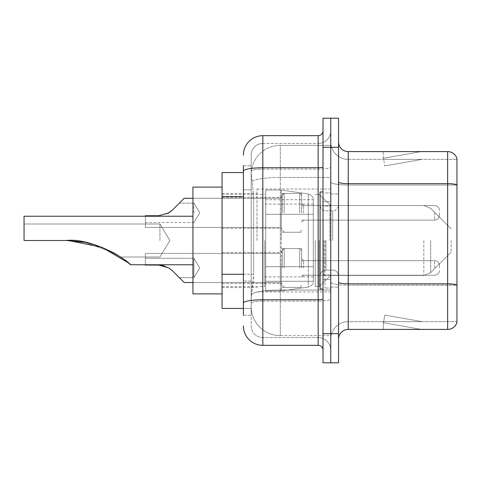 <?xml version="1.0" encoding="UTF-8"?>
<svg xmlns="http://www.w3.org/2000/svg" width="481" height="481" viewBox="0 0 481 481"><rect width="100%" height="100%" fill="white"/><g stroke="black" fill="none" stroke-linecap="round" stroke-linejoin="round"><path stroke-width="0.36" stroke-dasharray="2.4 1.8" d="M330.766 240.5L330.766 189.057L330.766 240.5M256.998 240.5L256.998 189.057L256.998 240.5M282.239 212.836L282.239 193.422L282.239 212.836M222.06 212.836L222.06 197.306L222.06 212.836M282.239 267.971L282.239 248.557L282.239 267.971M222.06 267.971L222.06 252.441L222.06 267.971M301.647 212.836L301.647 193.422L301.647 212.836M301.647 267.971L301.647 248.557L301.647 267.971M330.766 267.971L330.766 260.69L330.766 267.971M243.41 274.266L253.607 274.266L253.421 279.323L251.292 296.795L253.607 274.266L253.607 196.621L253.607 274.266L222.06 274.266L222.06 308.441L251.244 308.441L251.178 306.505A29.119 29.119 0 0 0 280.297 335.624L330.766 335.624L330.766 290.055L330.766 335.624L280.297 335.624L280.297 290.055L280.297 335.624A29.119 29.119 0 0 1 251.178 306.505L251.178 300.577L251.244 308.441L243.41 308.441M251.292 296.795L251.178 300.577L251.292 296.795M222.06 240.5L222.06 293.885L222.06 240.5M280.297 145.376L330.766 145.376L330.766 177.459L330.766 145.376L280.297 145.376A29.119 29.119 0 0 0 251.22 172.956L253.607 196.621L251.22 172.956A29.119 29.119 0 0 1 280.297 145.376L280.297 177.459L330.766 177.459L330.766 290.055L330.766 177.459L280.297 177.459L280.297 145.376A29.119 29.119 0 0 0 251.22 172.956M330.766 212.836L330.766 220.118L330.766 212.836M243.41 172.559L222.06 172.559L222.06 274.266M243.41 315.235L251.178 315.235L251.178 165.765L251.178 315.235L243.41 315.235L243.41 281.06L243.41 303.132A19.414 3.373 180 0 1 262.824 299.759L318.151 299.759L318.151 345.328A4.852 4.852 0 0 1 323.004 350.18L323.004 130.82L323.004 350.18M243.41 325.914A19.414 19.414 0 0 0 262.824 345.328L262.824 337.56A11.646 11.646 0 0 1 251.178 325.914L251.178 171.128L251.178 325.914A11.646 11.646 0 0 0 262.824 337.56L318.151 337.56L318.151 306.505L318.151 337.56L262.824 337.56L262.824 301.112L318.151 301.112L318.151 306.505L318.151 301.112A12.62 2.189 0 0 0 330.766 298.917L330.766 166.913L330.766 298.917A12.62 2.189 0 0 1 318.151 301.112L318.151 169.102L318.151 301.112L262.824 301.112L262.824 143.44L318.151 143.44A12.62 12.62 0 0 0 330.766 130.82L330.766 166.913L330.766 130.82A12.62 12.62 0 0 1 318.151 143.44L318.151 169.102L318.151 143.44A12.62 12.62 0 0 0 330.766 130.82M323.004 240.5L323.004 289.033L323.004 240.5M323.004 147.318L323.004 118.2L330.766 118.2L330.766 147.318L330.766 118.2L338.534 118.2L338.534 147.318L330.766 147.318L330.766 333.682L330.766 147.318L323.004 147.318L323.004 333.682L330.766 333.682L330.766 362.8L330.766 333.682L338.534 333.682L338.534 147.318M338.534 333.682L338.534 362.8L323.004 362.8L323.004 333.682M251.178 155.086A11.646 11.646 0 0 1 262.824 143.44A11.646 11.646 0 0 0 251.178 155.086L251.178 171.128L251.178 155.086A11.646 11.646 0 0 1 262.824 143.44L262.824 135.672A19.414 19.414 0 0 0 243.41 155.086A19.414 19.414 0 0 1 262.824 135.672L318.151 135.672A4.852 4.852 0 0 0 323.004 130.82A4.852 4.852 0 0 1 318.151 135.672L318.151 299.759A4.852 0.842 -0 0 0 323.004 298.917M262.824 345.328L318.151 345.328M243.41 189.827L243.41 281.06L243.41 165.765L243.41 189.827L251.178 189.827L243.41 189.827M243.41 165.765L251.178 165.765L243.41 165.765L243.41 303.132M262.824 143.44L318.151 143.44M330.766 350.18A12.62 12.62 0 0 0 318.151 337.56A12.62 12.62 0 0 1 330.766 350.18A12.62 12.62 0 0 0 318.151 337.56M338.534 240.5L338.534 193.909L338.534 240.5M324.946 240.5L324.946 288.059L324.946 240.5M330.766 290.584L330.766 181.986L330.766 290.584M338.534 282.155L338.534 181.986L338.534 282.155A9.704 1.683 0 0 0 348.238 283.844L447.631 283.844A9.704 1.683 180 0 1 456.95 285.059L348.238 285.191L348.238 321.645A17.472 17.472 0 0 0 330.766 339.117A17.472 17.472 0 0 1 348.238 321.645L456.95 321.645L456.95 158.58A9.704 9.704 0 0 0 447.631 151.593L447.631 329.407A9.704 9.704 0 0 0 456.95 322.42L456.95 290.584L456.95 321.645L348.238 321.645L348.238 151.593A9.704 9.704 0 0 1 338.534 141.883L338.534 181.986L338.534 141.883M330.766 141.883L330.766 181.986L330.766 141.883A17.472 17.472 0 0 0 348.238 159.355A17.472 17.472 0 0 1 330.766 141.883A17.472 17.472 0 0 0 348.238 159.355L348.238 285.191A17.472 3.036 0 0 1 330.766 282.155A17.472 3.036 0 0 0 348.238 285.191L348.238 159.355L456.95 159.355L348.238 159.355M420.755 329.293A7.762 7.762 0 0 0 422.102 329.407L383.279 329.407L422.102 329.407A7.762 7.762 0 0 1 420.755 329.293A7.762 7.762 0 0 0 422.102 329.407A7.762 7.762 0 0 1 420.755 329.293A7.762 7.762 0 0 0 422.102 329.407A7.762 7.762 0 0 1 420.755 329.293A7.762 7.762 0 0 0 422.102 329.407A7.762 7.762 0 0 1 420.755 329.293A7.762 7.762 0 0 0 422.102 329.407A7.762 7.762 0 0 1 420.755 329.293A7.762 7.762 0 0 0 422.102 329.407A7.762 7.762 0 0 1 420.755 329.293A7.762 7.762 0 0 0 422.102 329.407A7.762 7.762 0 0 1 420.755 329.293L383.477 322.721L420.755 329.293M383.279 321.645L383.279 329.407L383.279 321.645L383.664 321.645L383.477 322.721L383.664 321.645L383.279 321.645L383.279 329.407L383.279 321.645L383.664 321.645L383.477 322.721L383.664 321.645L383.279 321.645L383.279 329.407L383.279 321.645L383.664 321.645L383.477 322.721L383.664 321.645L383.279 321.645L383.279 329.407L383.279 321.645L383.664 321.645L383.477 322.721L383.664 321.645L383.279 321.645L383.279 329.407L383.279 321.645L383.664 321.645L383.477 322.721L383.664 321.645L383.279 321.645L383.279 329.407L383.279 321.645L383.664 321.645L383.477 322.721L383.664 321.645L383.279 321.645L383.279 329.407L383.279 321.645L383.664 321.645L383.477 322.721L383.664 321.645L383.279 321.645M447.631 329.407L348.238 329.407L348.238 285.191L456.95 285.191L456.95 159.355L456.95 185.023L348.238 185.023A17.472 3.036 0 0 1 330.766 181.986A17.472 3.036 0 0 0 348.238 185.023L456.95 185.023M456.95 158.58A9.704 9.704 0 0 0 447.631 151.593L348.238 151.593M422.102 151.593L383.279 151.593L422.102 151.593A7.762 7.762 0 0 0 420.755 151.707A7.762 7.762 0 0 1 422.102 151.593A7.762 7.762 0 0 0 420.755 151.707A7.762 7.762 0 0 1 422.102 151.593A7.762 7.762 0 0 0 420.755 151.707A7.762 7.762 0 0 1 422.102 151.593A7.762 7.762 0 0 0 420.755 151.707A7.762 7.762 0 0 1 422.102 151.593A7.762 7.762 0 0 0 420.755 151.707A7.762 7.762 0 0 1 422.102 151.593A7.762 7.762 0 0 0 420.755 151.707A7.762 7.762 0 0 1 422.102 151.593A7.762 7.762 0 0 0 420.755 151.707A7.762 7.762 0 0 1 422.102 151.593M338.534 339.117A9.704 9.704 0 0 1 348.238 329.407M422.102 321.645L383.664 321.645L422.102 321.645L383.664 321.645L422.102 321.645L383.664 321.645L422.102 321.645L383.664 321.645L422.102 321.645L383.664 321.645L422.102 321.645L383.664 321.645L422.102 321.645L383.664 321.645L422.102 321.645L384.824 315.073L383.664 321.645L384.824 315.073L383.664 321.645L384.824 315.073L383.664 321.645L384.824 315.073L383.664 321.645L384.824 315.073L383.664 321.645L384.824 315.073L383.664 321.645L384.824 315.073L383.664 321.645L384.824 315.073L422.102 321.645M383.664 159.355L383.279 159.355L383.664 159.355L383.279 159.355L383.664 159.355L383.279 159.355L383.664 159.355L383.279 159.355L383.664 159.355L383.279 159.355L383.664 159.355L383.279 159.355L383.664 159.355L383.279 159.355L383.664 159.355L383.477 158.279L420.755 151.707L383.477 158.279L383.664 159.355L383.477 158.279L420.755 151.707L383.477 158.279L383.664 159.355L383.477 158.279L420.755 151.707L383.477 158.279L383.664 159.355L383.477 158.279L420.755 151.707L383.477 158.279L383.664 159.355L383.477 158.279L420.755 151.707L383.477 158.279L383.664 159.355L383.477 158.279L420.755 151.707L383.477 158.279L383.664 159.355L383.477 158.279L420.755 151.707L383.477 158.279L383.664 159.355L422.102 159.355L383.664 159.355L422.102 159.355L383.664 159.355L422.102 159.355L383.664 159.355L422.102 159.355L383.664 159.355L422.102 159.355L383.664 159.355L422.102 159.355L383.664 159.355L422.102 159.355L383.664 159.355L384.824 165.927L383.664 159.355M383.279 151.593L383.279 159.355L383.279 151.593M422.102 159.355L384.824 165.927L422.102 159.355M323.004 289.033L320.093 289.033L320.093 191.967L320.093 275.908L320.093 191.967L323.004 191.967M159.939 240.5L159.939 224.002L159.939 240.5M66.348 240.5C90.957 237.626 126.275 258.856 130.549 264.766C126.094 258.724 90.939 237.656 66.348 240.5L24.05 240.5L24.05 224.002L24.05 240.5L66.348 240.5L24.05 240.5L24.05 216.234L24.05 240.5L66.348 240.5C90.957 237.626 126.275 258.856 130.549 264.766C126.094 258.724 90.939 237.656 66.348 240.5L24.05 240.5L24.05 224.002L24.05 240.5L66.348 240.5C85.612 238.859 113.582 251.31 120.484 256.998C114.286 251.737 85.78 238.756 66.348 240.5L24.05 240.5L24.05 216.234L24.05 240.5L66.348 240.5C90.957 237.626 126.275 258.856 130.549 264.766C126.094 258.724 90.939 237.656 66.348 240.5L24.05 240.5L24.05 224.002L24.05 240.5L66.348 240.5C85.612 238.859 113.582 251.31 120.484 256.998C114.286 251.737 85.78 238.756 66.348 240.5L24.05 240.5L24.05 216.234L192.941 216.234L192.941 293.885L192.941 187.115L192.941 293.885L192.941 187.115L192.941 264.766L192.941 216.234L24.05 216.234M451.124 240.5L451.124 252.146L451.124 240.5M319.119 240.5L319.119 286.604L319.119 240.5M315.235 240.5L315.235 286.604L315.235 240.5M264.766 240.5L264.766 286.604L264.766 240.5M113.041 252.465L84.987 242.304M281.265 266.708L281.265 290.975L281.265 266.708L313.299 266.708L313.299 281.265L313.299 199.735L313.299 214.298L265.734 214.292L265.734 190.025L265.734 290.975L265.734 266.708L313.299 266.708L313.299 199.735L313.299 214.298L265.734 214.292L265.734 199.735L265.734 281.265L265.734 266.708L313.299 266.708L313.299 199.735L313.299 214.298L265.734 214.292L265.734 190.025L265.734 290.975L265.734 266.708L313.299 266.708L313.299 281.277L265.734 281.265L265.734 266.708L281.265 266.708L281.265 290.975L281.265 190.025L281.265 214.292L265.734 214.292L265.734 199.735L265.734 281.265L265.734 266.708L313.299 266.708L313.299 281.277L265.734 281.265L265.734 190.025L265.734 290.975L265.734 266.708L313.299 266.708L313.299 281.277L265.734 281.265M281.265 240.5L281.265 190.025L281.265 214.292L265.734 214.292L313.299 214.292L281.265 214.292L281.265 190.025L281.265 240.5M192.941 293.885L222.06 293.885L192.941 293.885L192.941 187.115L222.06 187.115L192.941 187.115M84.77 242.262L112.794 252.333M308.309 214.292L308.309 287.037C311.79 285.852 313.45 283.934 313.299 281.277L313.299 199.723L313.299 214.292L281.265 214.292M172.42 270.743L168.915 267.971L172.42 270.743L168.915 267.971L158.694 265.055L145.376 265.055L158.694 265.055L168.915 267.971L172.42 270.743L168.915 267.971L172.42 270.743L168.915 267.971L172.42 270.743L168.915 267.971L158.694 265.055L145.376 265.055L158.694 265.055L145.376 265.055L145.376 258.261L193.909 258.261L199.741 267.971L193.909 277.675L199.741 267.971L193.909 258.261L199.741 267.971L193.909 277.675L199.741 267.971L193.909 258.261L193.909 267.971L193.909 258.261L199.741 267.971L193.909 277.675L193.909 258.261L193.909 277.675L193.909 258.261L193.909 277.675L193.909 258.261L193.909 277.675L193.909 258.261L193.909 277.675L193.909 267.971L193.909 277.675L179.353 277.675L172.42 270.743L179.353 277.675L172.42 270.743L179.353 277.675L172.42 270.743L179.353 277.675L172.42 270.743L179.353 277.675L172.42 270.743L168.915 267.971L158.694 265.055L168.915 267.971L164.003 265.795L168.915 267.971L158.694 265.055L145.376 265.055L145.376 253.409L145.376 265.055L145.376 258.261L145.376 265.055L158.694 265.055L168.915 267.971L158.694 265.055L145.376 265.055L145.376 253.409L145.376 265.055L145.376 258.261L145.376 265.055L158.694 265.055L168.915 267.971L164.003 265.795L168.915 267.971L158.694 265.055L145.376 265.055L145.376 253.409L145.376 265.055L145.376 258.261L145.376 265.055L158.694 265.055L168.915 267.971L158.694 265.055L145.376 265.055L145.376 253.409L145.376 265.055L145.376 258.261L145.376 265.055L158.694 265.055L168.915 267.971L164.003 265.795M439.478 267.971L439.478 265.542L439.478 267.971M168.915 267.971L158.694 265.055L145.376 265.055L145.376 253.409L280.297 253.409L280.297 282.527L280.297 253.409L280.297 282.527L280.297 253.409L280.297 282.527L280.297 253.409L280.297 282.527L280.297 253.409L280.297 282.527L280.297 253.409L282.239 251.467M145.376 264.766L145.376 253.409L280.297 253.409L145.376 253.409M145.376 258.261L193.909 258.261L145.376 258.261L193.909 258.261L145.376 258.261L145.376 265.055L158.694 265.055M145.376 216.234L145.376 227.399L145.376 215.747L158.694 215.747L145.376 215.747L145.376 222.541L145.376 215.747L158.694 215.747L168.915 212.836L172.42 210.065L168.915 212.836L172.42 210.065L179.353 203.132L172.42 210.065L168.915 212.836L158.694 215.747L168.915 212.836L172.42 210.065L168.915 212.836L158.694 215.747L145.376 215.747L145.376 227.399L145.376 215.747L158.694 215.747L168.915 212.836L172.42 210.065L179.353 203.132L172.42 210.065L168.915 212.836L158.694 215.747L145.376 215.747L145.376 222.541L145.376 215.747L158.694 215.747L168.915 212.836L172.42 210.065L168.915 212.836L158.694 215.747L145.376 215.747L145.376 227.399L145.376 215.747L158.694 215.747L168.915 212.836L172.42 210.065L179.353 203.132L172.42 210.065L168.915 212.836L158.694 215.747L145.376 215.747L145.376 222.541L145.376 215.747L158.694 215.747L168.915 212.836L158.694 215.747L145.376 215.747L145.376 227.399L145.376 215.747L158.694 215.747L145.376 215.747L145.376 222.541L145.376 215.747L158.694 215.747L168.915 212.836L172.42 210.065L179.353 203.132L172.42 210.065L168.915 212.836L158.694 215.747L145.376 215.747L145.376 227.399L145.376 215.747L158.694 215.747L145.376 215.747L145.376 222.541L145.376 215.747L158.694 215.747L167.671 213.546M193.909 212.836L193.909 203.132L193.909 212.836M439.478 212.836L439.478 215.266L439.478 212.836M172.42 210.065L179.353 203.132L193.909 203.132L179.353 203.132L193.909 203.132L179.353 203.132L193.909 203.132L199.741 212.836L193.909 222.541L145.376 222.541M280.297 290.055A29.119 5.057 180 0 0 251.527 294.33A29.119 5.057 180 0 1 280.297 290.055L330.766 290.055L280.297 290.055L280.297 177.459L280.297 290.055M251.936 181.373A29.119 5.057 180 0 1 280.297 177.459A29.119 5.057 180 0 0 251.936 181.373M251.178 306.505A29.119 29.119 0 0 0 280.297 335.624M243.41 196.621L222.06 196.621M243.41 171.128A19.414 3.373 180 0 1 262.824 167.755L318.151 167.755A4.852 0.842 -0 0 0 323.004 166.913M262.824 169.102L318.151 169.102A12.62 2.189 0 0 0 330.766 166.913A12.62 2.189 0 0 1 318.151 169.102L262.824 169.102A11.646 2.02 180 0 0 251.178 171.128A11.646 2.02 180 0 1 262.824 169.102M262.824 301.112A11.646 2.02 180 0 0 251.178 303.132A11.646 2.02 180 0 1 262.824 301.112M262.824 337.56A11.646 11.646 0 0 1 251.178 325.914M251.178 281.06L243.41 281.06L251.178 281.06M338.534 181.986A9.704 1.683 0 0 0 348.238 183.676L447.631 183.676A9.704 1.683 180 0 1 456.95 184.884M330.766 339.117A17.472 17.472 0 0 1 348.238 321.645M329.798 240.5L329.798 206.06L329.798 240.5M323.972 240.5L323.972 274.94L323.972 240.5M325.914 240.5L325.914 270.088L325.914 240.5M332.708 240.5L332.708 210.912L332.708 240.5M430.675 240.5L430.675 272.601L430.675 240.5M423.809 240.5L423.809 275.445L423.809 240.5M265.734 290.975L281.265 290.975L308.309 287.037C311.79 285.852 313.45 283.934 313.299 281.277L313.299 199.723C313.45 197.066 311.79 195.148 308.309 193.963L281.265 190.025L265.734 190.025L281.265 190.025L308.309 193.963C311.79 195.148 313.45 197.066 313.299 199.723L313.299 281.277C313.45 283.934 311.79 285.852 308.309 287.037L281.265 290.975L265.734 290.975L281.265 290.975L308.309 287.037L308.309 193.963L308.309 266.708M303.589 267.971L303.589 260.69L303.589 267.971M299.711 267.971L299.711 248.557L299.711 267.971M284.181 267.971L284.181 248.557L284.181 267.971M434.626 267.971L434.626 260.69L434.626 267.971M303.589 212.836L303.589 205.555L303.589 212.836M299.711 212.836L299.711 193.422L299.711 212.836M284.181 212.836L284.181 193.422L284.181 212.836M280.297 212.836L280.297 227.399L280.297 212.836M434.626 212.836L434.626 220.118L434.626 212.836M256.998 189.057L330.766 189.057M222.06 197.306L282.239 197.306M222.06 252.441L282.239 252.441M282.239 193.422L301.647 193.422M282.239 248.557L301.647 248.557M301.647 205.555L330.766 205.555L301.647 205.555L330.766 205.555L301.647 205.555L330.766 205.555L319.119 194.396L315.235 194.396L319.119 194.396L330.766 205.555L423.809 205.555L430.675 208.399L451.124 228.854L430.675 208.399L423.809 205.555L430.675 208.399L451.124 228.854M301.647 260.69L330.766 260.69M222.06 193.422L256.998 193.422M222.06 287.578L256.998 287.578M301.647 275.246L330.766 275.246M301.647 220.118L330.766 220.118M282.239 287.379L301.647 287.379M282.239 232.251L301.647 232.251M222.06 283.501L282.239 283.501M222.06 228.367L282.239 228.367M256.998 291.943L330.766 291.943M323.004 201.677L330.766 201.677L323.004 201.677M323.004 279.323L330.766 279.323L323.004 279.323M330.766 193.909L338.534 193.909L330.766 193.909M324.946 288.059L330.766 288.059L324.946 288.059M324.946 192.941L330.766 192.941L324.946 192.941M330.766 287.091L338.534 287.091L330.766 287.091M329.798 206.06L330.766 205.092L329.798 206.06L323.972 206.06L323.004 205.092L323.972 206.06L329.798 206.06M323.972 274.94L329.798 274.94L330.766 275.908L329.798 274.94L323.972 274.94L323.004 275.908L323.972 274.94M325.914 270.088C322.408 270.4 320.466 272.336 320.093 275.908C320.466 272.336 322.408 270.4 325.914 270.088L332.708 270.088C336.213 270.4 338.155 272.336 338.534 275.908C338.155 272.336 336.213 270.4 332.708 270.088L325.914 270.088M325.914 210.912L332.708 210.912C336.213 210.6 338.155 208.664 338.534 205.092C338.155 208.664 336.213 210.6 332.708 210.912L325.914 210.912C322.408 210.6 320.466 208.664 320.093 205.092C320.466 208.664 322.408 210.6 325.914 210.912M120.484 256.998L159.939 256.998L169.853 240.5L159.939 224.002L24.05 224.002L159.939 224.002L169.853 240.5L159.939 256.998L120.484 256.998L159.939 256.998L169.853 240.5L159.939 224.002L24.05 224.002M130.549 264.766L192.941 264.766L130.549 264.766M451.124 252.146L430.675 272.601L423.809 275.445L430.675 272.601L451.124 252.146L430.675 272.601L423.809 275.445L330.766 275.445L319.119 286.604L315.235 286.604L319.119 286.604L330.766 275.445L423.809 275.445L330.766 275.445L319.119 286.604L315.235 286.604M264.766 276.9L315.235 276.9M222.06 286.604L264.766 286.604M222.06 194.396L264.766 194.396M264.766 204.1L315.235 204.1M265.734 190.025L281.265 190.025L308.309 193.963C311.79 195.148 313.45 197.066 313.299 199.723L265.734 199.735M330.766 205.555L423.809 205.555L330.766 205.555L319.119 194.396L315.235 194.396M301.647 277.188L303.589 275.246L434.626 275.246L303.589 275.246L301.647 277.188L303.589 275.246L434.626 275.246L303.589 275.246L301.647 277.188L303.589 275.246L434.626 275.246C437.548 274.988 439.165 273.37 439.478 270.394C439.165 273.37 437.548 274.988 434.626 275.246C437.548 274.988 439.165 273.37 439.478 270.394C439.165 273.37 437.548 274.988 434.626 275.246C437.548 274.988 439.165 273.37 439.478 270.394M282.239 250.499L284.181 248.557L299.711 248.557L284.181 248.557L282.239 250.499L284.181 248.557L299.711 248.557L284.181 248.557L282.239 250.499L284.181 248.557L299.711 248.557L301.647 250.499M192.941 282.527L280.297 282.527L184.205 282.527L280.297 282.527L184.205 282.527L280.297 282.527L282.239 284.469M301.647 258.748L303.589 260.69L434.626 260.69L303.589 260.69L301.647 258.748L303.589 260.69L434.626 260.69L303.589 260.69L301.647 258.748L303.589 260.69L434.626 260.69C437.548 260.949 439.165 262.566 439.478 265.542C439.165 262.566 437.548 260.949 434.626 260.69C437.548 260.949 439.165 262.566 439.478 265.542C439.165 262.566 437.548 260.949 434.626 260.69C437.548 260.949 439.165 262.566 439.478 265.542M282.239 285.437L284.181 287.379L299.711 287.379L284.181 287.379L282.239 285.437L284.181 287.379L299.711 287.379L284.181 287.379L282.239 285.437L284.181 287.379L299.711 287.379L301.647 285.437M193.909 277.675L179.353 277.675L193.909 277.675M301.647 203.613L303.589 205.555L434.626 205.555L303.589 205.555L301.647 203.613L303.589 205.555L434.626 205.555L303.589 205.555L301.647 203.613L303.589 205.555L434.626 205.555C437.548 205.82 439.165 207.437 439.478 210.413C439.165 207.437 437.548 205.82 434.626 205.555C437.548 205.82 439.165 207.437 439.478 210.413C439.165 207.437 437.548 205.82 434.626 205.555C437.548 205.82 439.165 207.437 439.478 210.413M282.239 230.309L284.181 232.251L299.711 232.251L284.181 232.251L282.239 230.309L284.181 232.251L299.711 232.251L284.181 232.251L282.239 230.309L284.181 232.251L299.711 232.251L301.647 230.309M192.941 198.28L280.297 198.28L184.205 198.28L280.297 198.28L184.205 198.28L280.297 198.28L282.239 196.338M145.376 227.399L280.297 227.399L145.376 227.399L280.297 227.399L145.376 227.399L280.297 227.399L282.239 229.335M301.647 222.06L303.589 220.118L434.626 220.118L303.589 220.118L301.647 222.06L303.589 220.118L434.626 220.118L303.589 220.118L301.647 222.06L303.589 220.118L434.626 220.118C437.548 219.859 439.165 218.236 439.478 215.266C439.165 218.236 437.548 219.859 434.626 220.118C437.548 219.859 439.165 218.236 439.478 215.266C439.165 218.236 437.548 219.859 434.626 220.118C437.548 219.859 439.165 218.236 439.478 215.266M282.239 195.364L284.181 193.422L299.711 193.422L284.181 193.422L282.239 195.364L284.181 193.422L299.711 193.422L284.181 193.422L282.239 195.364L284.181 193.422L299.711 193.422L301.647 195.364M199.741 212.836L193.909 203.132L199.741 212.836L193.909 222.541L199.741 212.836L193.909 203.132L199.741 212.836L193.909 222.541L199.741 212.836"/><path stroke-width="0.72" d="M243.41 172.559L222.06 172.559L222.06 308.441L243.41 308.441M243.41 315.235L243.41 165.765M323.004 333.682L323.004 362.8L330.766 362.8L330.766 333.682L330.766 362.8L338.534 362.8L338.534 333.682L330.766 333.682L330.766 147.318L330.766 333.682L323.004 333.682L323.004 147.318L330.766 147.318L330.766 118.2L330.766 147.318L338.534 147.318L338.534 333.682M338.534 147.318L338.534 118.2L323.004 118.2L323.004 147.318M243.41 155.086A19.414 19.414 0 0 1 262.824 135.672L262.824 345.328L318.151 345.328L318.151 135.672A4.852 4.852 0 0 0 323.004 130.82M262.824 135.672L318.151 135.672M323.004 350.18A4.852 4.852 0 0 0 318.151 345.328M262.824 345.328A19.414 19.414 0 0 1 243.41 325.914M338.534 339.117A9.704 9.704 0 0 1 348.238 329.407L447.631 329.407L447.631 151.593L348.238 151.593A9.704 9.704 0 0 1 338.534 141.883A9.704 9.704 0 0 0 348.238 151.593L348.238 329.407M456.95 158.58A9.704 9.704 0 0 0 447.631 151.593A9.704 9.704 0 0 1 456.95 158.58L456.95 322.42A9.704 9.704 0 0 1 447.631 329.407M456.95 185.023L456.95 285.059A9.704 1.683 180 0 0 447.631 283.844L348.238 283.844A9.704 1.683 0 0 1 338.534 282.155M68.47 240.524L101.894 247.246L128.18 262.74L101.894 247.246L68.47 240.524M130.549 264.766L128.259 262.806L130.549 264.766L192.941 264.766M112.794 252.333L120.484 256.998L113.041 252.465M84.987 242.304L66.348 240.5C90.957 237.626 126.275 258.856 130.549 264.766C126.094 258.724 90.939 237.656 66.348 240.5L84.77 242.262M222.06 187.115L192.941 187.115L192.941 293.885L222.06 293.885M192.941 216.234L24.05 216.234L24.05 240.5L66.348 240.5M323.004 191.967L320.093 191.967L320.093 289.033L323.004 289.033M172.42 270.743L184.205 282.527L172.42 270.743L184.205 282.527L172.42 270.743L184.205 282.527L172.42 270.743L184.205 282.527L172.42 270.743L184.205 282.527L172.42 270.743L168.915 267.971L172.42 270.743M145.376 264.766L158.694 265.055L164.003 265.795L158.694 265.055L145.376 265.055L158.688 265.055L164.003 265.795L158.694 265.055L145.376 265.055L158.688 265.055L168.915 267.971M192.941 282.527L184.205 282.527L179.353 277.675M164.003 265.795L158.694 265.055M167.671 213.546L172.42 210.065L184.205 198.28L172.42 210.065L184.205 198.28L172.42 210.065L184.205 198.28L172.42 210.065L184.205 198.28L172.42 210.065L184.205 198.28L172.42 210.065L168.915 212.836L172.42 210.065L168.915 212.836L158.694 215.747L145.376 215.747L145.376 216.234M168.915 212.836L158.694 215.747L168.915 212.836L172.42 210.065L168.915 212.836L158.694 215.747L168.915 212.836M179.353 203.132L184.205 198.28L192.941 198.28M243.41 196.621L222.06 196.621M243.41 274.266L222.06 274.266M323.004 298.917A4.852 0.842 0 0 1 318.151 299.759L262.824 299.759A19.414 3.373 180 0 0 243.41 303.132M243.41 171.128A19.414 3.373 180 0 1 262.824 167.755L318.151 167.755A4.852 0.842 0 0 0 323.004 166.913M456.95 184.884A9.704 1.683 180 0 0 447.631 183.676L348.238 183.676A9.704 1.683 0 0 1 338.534 181.986"/></g></svg>
